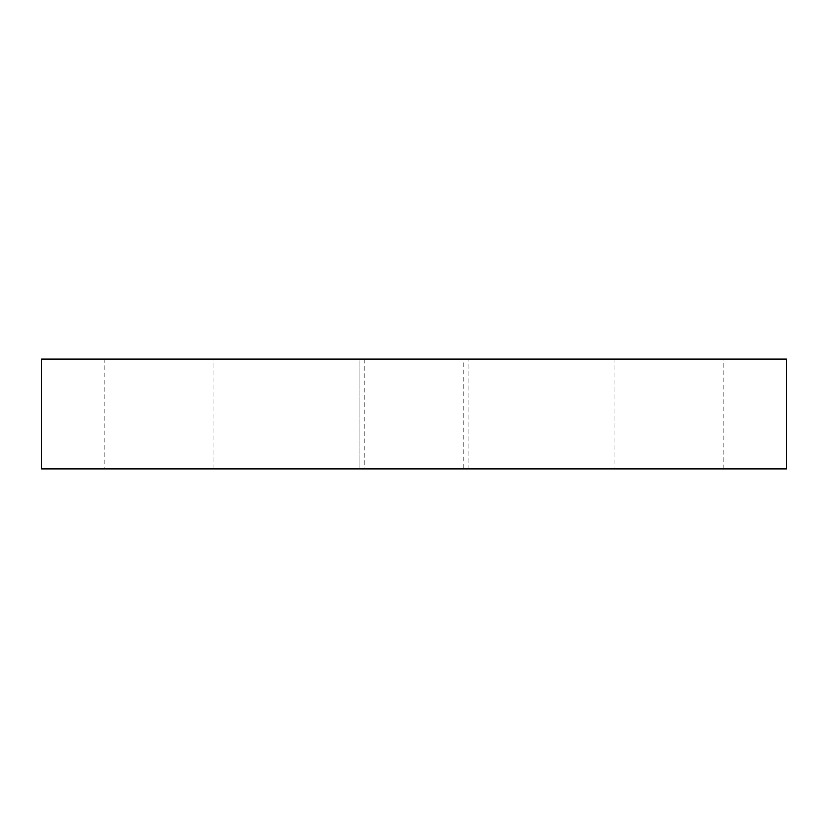 <?xml version="1.0" encoding="UTF-8"?>
<svg xmlns="http://www.w3.org/2000/svg" width="828" height="828" viewBox="0 0 828 828"><rect width="100%" height="100%" fill="white"/><g stroke="black" fill="none" stroke-linecap="round" stroke-linejoin="round"><path stroke-width="0.62" stroke-dasharray="4.14 3.1" d="M359.093 468.907L359.093 359.093L468.907 359.093L359.093 359.093L468.907 359.093L359.093 359.093L359.093 468.907L468.907 468.907L468.907 359.093L468.907 468.907L359.093 468.907M614.024 468.907L723.848 468.907L614.024 468.907L614.024 359.093L723.848 359.093L614.024 359.093M723.848 468.907L723.848 359.093M104.152 468.907L213.976 468.907L104.152 468.907L104.152 359.093L213.976 359.093L104.152 359.093M213.976 468.907L213.976 359.093M463.815 359.093L364.185 359.093L463.815 359.093L463.815 468.907L364.185 468.907L463.815 468.907M364.185 359.093L364.185 468.907M41.4 359.093L786.6 359.093M41.4 468.907L786.6 468.907"/><path stroke-width="1.24" d="M786.6 359.093L41.4 359.093L41.4 468.907L786.6 468.907L786.6 359.093"/></g></svg>
